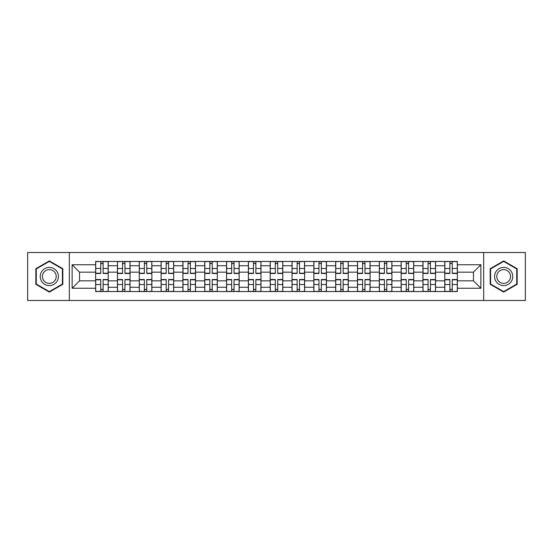 <?xml version="1.0" encoding="UTF-8"?>
<svg xmlns="http://www.w3.org/2000/svg" width="553" height="553" viewBox="0 0 553 553"><rect width="100%" height="100%" fill="white"/><g stroke="black" fill="none" stroke-linecap="round" stroke-linejoin="round"><path stroke-width="0.83" d="M483.668 300.486L525.35 300.486L525.35 252.514L27.65 252.514L27.65 300.486L483.668 300.486L483.668 252.514M117.457 291.535L117.457 265.73L108.222 265.73L108.222 291.535M108.222 265.73L108.222 261.465M117.457 265.73L117.457 261.465M130.045 261.465L130.045 291.535M139.273 291.535L139.273 261.465M151.868 261.465L151.868 291.535M161.096 291.535L161.096 261.465M173.683 261.465L173.683 291.535M182.919 291.535L182.919 261.465M195.506 261.465L195.506 291.535M204.741 291.535L204.741 261.465M217.329 261.465L217.329 291.535M226.564 291.535L226.564 261.465M239.152 261.465L239.152 291.535M248.387 291.535L248.387 261.465M260.975 261.465L260.975 291.535M270.203 291.535L270.203 261.465M282.797 261.465L282.797 291.535M292.025 291.535L292.025 261.465M304.613 261.465L304.613 291.535M313.848 291.535L313.848 261.465M326.436 261.465L326.436 291.535M335.671 291.535L335.671 261.465M348.259 261.465L348.259 291.535M357.494 291.535L357.494 261.465M370.081 261.465L370.081 291.535M379.317 291.535L379.317 261.465M391.904 261.465L391.904 291.535M401.132 291.535L401.132 261.465M413.727 261.465L413.727 291.535M422.955 291.535L422.955 261.465M435.543 261.465L435.543 291.535M444.778 291.535L444.778 261.465M444.778 280.834L435.543 280.834M422.955 280.834L413.727 280.834M401.132 280.834L391.904 280.834M379.317 280.834L370.081 280.834M357.494 280.834L348.259 280.834M335.671 280.834L326.436 280.834M313.848 280.834L304.613 280.834M292.025 280.834L282.797 280.834M270.203 280.834L260.975 280.834M248.387 280.834L239.152 280.834M226.564 280.834L217.329 280.834M204.741 280.834L195.506 280.834M182.919 280.834L173.683 280.834M161.096 280.834L151.868 280.834M139.273 280.834L130.045 280.834M117.457 280.834L108.222 280.834M444.778 272.166L435.543 272.166M422.955 272.166L413.727 272.166M401.132 272.166L391.904 272.166M379.317 272.166L370.081 272.166M357.494 272.166L348.259 272.166M335.671 272.166L326.436 272.166M313.848 272.166L304.613 272.166M292.025 272.166L282.797 272.166M270.203 272.166L260.975 272.166M248.387 272.166L239.152 272.166M226.564 272.166L217.329 272.166M204.741 272.166L195.506 272.166M182.919 272.166L173.683 272.166M161.096 272.166L151.868 272.166M139.273 272.166L130.045 272.166M117.457 272.166L108.222 272.166M79.549 280.834L95.634 280.834L95.634 272.166L79.549 272.166L79.549 280.834L72.132 288.251L72.132 264.749L95.634 264.749L95.634 272.166M457.366 272.166L457.366 280.834L473.451 280.834L473.451 272.166L457.366 272.166L457.366 261.465L95.634 261.465L95.634 264.749M457.366 264.749L480.868 264.749L480.868 288.251L457.366 288.251L457.366 280.834M95.634 280.834L95.634 291.535L457.366 291.535L457.366 288.251M95.634 288.251L72.132 288.251M69.332 300.486L69.332 252.514M62.828 268.71L49.335 260.912L35.834 268.71L35.834 284.29L49.335 292.088L62.828 284.29L62.828 268.71M517.166 268.71L503.665 260.912L490.172 268.71L490.172 284.29L503.665 292.088L517.166 284.29L517.166 268.71M103.114 289.44L100.736 289.44M100.736 263.56L103.114 263.56M124.937 289.44L122.559 289.44M122.559 263.56L124.937 263.56M146.759 289.44L144.381 289.44M144.381 263.56L146.759 263.56M168.582 289.44L166.204 289.44M166.204 263.56L168.582 263.56M190.405 289.44L188.027 289.44M188.027 263.56L190.405 263.56M212.228 289.44L209.85 289.44M209.85 263.56L212.228 263.56M234.043 289.44L231.666 289.44M231.666 263.56L234.043 263.56M255.866 289.44L253.488 289.44M253.488 263.56L255.866 263.56M277.689 289.44L275.311 289.44M275.311 263.56L277.689 263.56M299.512 289.44L297.134 289.44M297.134 263.56L299.512 263.56M321.334 289.44L318.957 289.44M318.957 263.56L321.334 263.56M343.15 289.44L340.772 289.44M340.772 263.56L343.15 263.56M364.973 289.44L362.595 289.44M362.595 263.56L364.973 263.56M386.796 289.44L384.418 289.44M384.418 263.56L386.796 263.56M408.619 289.44L406.241 289.44M406.241 263.56L408.619 263.56M430.441 289.44L428.063 289.44M428.063 263.56L430.441 263.56M452.264 289.44L449.886 289.44M449.886 263.56L452.264 263.56M72.132 264.749L79.549 272.166M473.451 280.834L480.868 288.251M473.451 272.166L480.868 264.749M103.114 273.493L103.114 261.604L108.153 261.604L108.153 273.493L103.114 273.493M100.736 263.422L103.114 263.422M98.641 261.604L95.704 261.604L95.704 273.493L100.736 273.493L100.736 261.604L105.215 261.604M100.736 279.507L100.736 291.396L95.704 291.396L95.704 279.507L100.736 279.507M103.114 289.578L100.736 289.578M105.215 291.396L108.153 291.396L108.153 279.507L103.114 279.507L103.114 291.396L98.641 291.396M124.937 273.493L124.937 261.604L129.976 261.604L129.976 273.493L124.937 273.493M122.559 263.422L124.937 263.422M120.464 261.604L117.526 261.604L117.526 273.493L122.559 273.493L122.559 261.604L127.038 261.604M146.759 273.493L146.759 261.604L151.798 261.604L151.798 273.493L146.759 273.493M144.381 263.422L146.759 263.422M142.28 261.604L139.349 261.604L139.349 273.493L144.381 273.493L144.381 261.604L148.861 261.604M41.454 281.048A9.09 9.09 0 0 0 53.876 284.373A9.09 9.09 0 0 0 57.208 271.952A9.09 9.09 0 0 0 44.786 268.627A9.09 9.09 0 0 0 41.454 281.048M43.369 279.942A6.885 6.885 0 0 0 52.777 282.459A6.885 6.885 0 0 0 55.293 273.058A6.885 6.885 0 0 0 45.892 270.541A6.885 6.885 0 0 0 43.369 279.942M49.335 261.396L62.413 268.952L62.413 284.048L49.335 291.604L36.256 284.048L36.256 268.952L49.335 261.396M495.792 281.048A9.09 9.09 0 0 0 508.214 284.373A9.09 9.09 0 0 0 511.546 271.952A9.09 9.09 0 0 0 499.124 268.627A9.09 9.09 0 0 0 495.792 281.048M497.707 279.942A6.885 6.885 0 0 0 507.108 282.459A6.885 6.885 0 0 0 509.631 273.058A6.885 6.885 0 0 0 500.223 270.541A6.885 6.885 0 0 0 497.707 279.942M503.665 261.396L516.744 268.952L516.744 284.048L503.665 291.604L490.587 284.048L490.587 268.952L503.665 261.396M122.559 279.507L122.559 291.396L117.526 291.396L117.526 279.507L122.559 279.507M124.937 289.578L122.559 289.578M127.038 291.396L129.976 291.396L129.976 279.507L124.937 279.507L124.937 291.396L120.464 291.396M144.381 279.507L144.381 291.396L139.349 291.396L139.349 279.507L144.381 279.507M146.759 289.578L144.381 289.578M148.861 291.396L151.798 291.396L151.798 279.507L146.759 279.507L146.759 291.396L142.28 291.396M168.582 273.493L168.582 261.604L173.614 261.604L173.614 273.493L168.582 273.493M166.204 263.422L168.582 263.422M164.103 261.604L161.165 261.604L161.165 273.493L166.204 273.493L166.204 261.604L170.677 261.604M190.405 273.493L190.405 261.604L195.437 261.604L195.437 273.493L190.405 273.493M188.027 263.422L190.405 263.422M185.926 261.604L182.988 261.604L182.988 273.493L188.027 273.493L188.027 261.604L192.499 261.604M212.228 273.493L212.228 261.604L217.26 261.604L217.26 273.493L212.228 273.493M209.85 263.422L212.228 263.422M204.81 261.604L209.85 261.604L204.81 261.604L204.81 273.493L209.85 273.493L209.85 261.604L214.322 261.604M166.204 279.507L166.204 291.396L161.165 291.396L161.165 279.507L166.204 279.507M168.582 289.578L166.204 289.578M170.677 291.396L173.614 291.396L173.614 279.507L168.582 279.507L168.582 291.396L164.103 291.396M188.027 279.507L188.027 291.396L182.988 291.396L182.988 279.507L188.027 279.507M190.405 289.578L188.027 289.578M192.499 291.396L195.437 291.396L195.437 279.507L190.405 279.507L190.405 291.396L185.926 291.396M209.85 279.507L209.85 291.396L204.81 291.396L204.81 279.507L209.85 279.507M212.228 289.578L209.85 289.578M217.26 291.396L212.228 291.396L217.26 291.396L217.26 279.507L212.228 279.507L212.228 291.396L207.748 291.396M234.043 273.493L234.043 261.604L239.083 261.604L239.083 273.493L234.043 273.493M231.666 263.422L234.043 263.422M226.633 261.604L231.666 261.604L226.633 261.604L226.633 273.493L231.666 273.493L231.666 261.604L236.145 261.604M231.666 279.507L231.666 291.396L226.633 291.396L226.633 279.507L231.666 279.507M234.043 289.578L231.666 289.578M236.145 291.396L239.083 291.396L239.083 279.507L234.043 279.507L234.043 291.396L229.571 291.396M255.866 273.493L255.866 261.604L260.905 261.604L260.905 273.493L255.866 273.493M253.488 263.422L255.866 263.422M248.456 261.604L253.488 261.604L248.456 261.604L248.456 273.493L253.488 273.493L253.488 261.604L257.968 261.604M253.488 279.507L253.488 291.396L248.456 291.396L248.456 279.507L253.488 279.507M255.866 289.578L253.488 289.578M257.968 291.396L260.905 291.396L260.905 279.507L255.866 279.507L255.866 291.396L251.394 291.396M277.689 273.493L277.689 261.604L282.728 261.604L282.728 273.493L277.689 273.493M275.311 263.422L277.689 263.422M270.272 261.604L275.311 261.604L270.272 261.604L270.272 273.493L275.311 273.493L275.311 261.604L279.79 261.604M275.311 279.507L275.311 291.396L270.272 291.396L270.272 279.507L275.311 279.507M277.689 289.578L275.311 289.578M279.79 291.396L282.728 291.396L282.728 279.507L277.689 279.507L277.689 291.396L273.21 291.396M299.512 273.493L299.512 261.604L304.544 261.604L304.544 273.493L299.512 273.493M297.134 263.422L299.512 263.422M295.032 261.604L292.095 261.604L292.095 273.493L297.134 273.493L297.134 261.604L301.606 261.604M297.134 279.507L297.134 291.396L292.095 291.396L292.095 279.507L297.134 279.507M299.512 289.578L297.134 289.578M301.606 291.396L304.544 291.396L304.544 279.507L299.512 279.507L299.512 291.396L295.032 291.396M321.334 273.493L321.334 261.604L326.367 261.604L326.367 273.493L321.334 273.493M318.957 263.422L321.334 263.422M316.855 261.604L313.917 261.604L313.917 273.493L318.957 273.493L318.957 261.604L323.429 261.604M318.957 279.507L318.957 291.396L313.917 291.396L313.917 279.507L318.957 279.507M321.334 289.578L318.957 289.578M323.429 291.396L326.367 291.396L326.367 279.507L321.334 279.507L321.334 291.396L316.855 291.396M343.15 273.493L343.15 261.604L348.19 261.604L348.19 273.493L343.15 273.493M340.772 263.422L343.15 263.422M338.678 261.604L335.74 261.604L335.74 273.493L340.772 273.493L340.772 261.604L345.252 261.604M340.772 279.507L340.772 291.396L335.74 291.396L335.74 279.507L340.772 279.507M343.15 289.578L340.772 289.578M345.252 291.396L348.19 291.396L348.19 279.507L343.15 279.507L343.15 291.396L338.678 291.396M364.973 273.493L364.973 261.604L370.012 261.604L370.012 273.493L364.973 273.493M362.595 263.422L364.973 263.422M357.563 261.604L362.595 261.604L357.563 261.604L357.563 273.493L362.595 273.493L362.595 261.604L367.074 261.604M362.595 279.507L362.595 291.396L357.563 291.396L357.563 279.507L362.595 279.507M364.973 289.578L362.595 289.578M367.074 291.396L370.012 291.396L370.012 279.507L364.973 279.507L364.973 291.396L360.501 291.396M386.796 273.493L386.796 261.604L391.835 261.604L391.835 273.493L386.796 273.493M384.418 263.422L386.796 263.422M382.323 261.604L379.386 261.604L379.386 273.493L384.418 273.493L384.418 261.604L388.897 261.604M384.418 279.507L384.418 291.396L379.386 291.396L379.386 279.507L384.418 279.507M386.796 289.578L384.418 289.578M388.897 291.396L391.835 291.396L391.835 279.507L386.796 279.507L386.796 291.396L382.323 291.396M408.619 273.493L408.619 261.604L413.651 261.604L413.651 273.493L408.619 273.493M406.241 263.422L408.619 263.422M401.202 261.604L406.241 261.604L401.202 261.604L401.202 273.493L406.241 273.493L406.241 261.604L410.72 261.604M406.241 279.507L406.241 291.396L401.202 291.396L401.202 279.507L406.241 279.507M408.619 289.578L406.241 289.578M410.72 291.396L413.651 291.396L413.651 279.507L408.619 279.507L408.619 291.396L404.139 291.396M430.441 273.493L430.441 261.604L435.474 261.604L435.474 273.493L430.441 273.493M428.063 263.422L430.441 263.422M425.962 261.604L423.024 261.604L423.024 273.493L428.063 273.493L428.063 261.604L432.536 261.604M428.063 279.507L428.063 291.396L423.024 291.396L423.024 279.507L428.063 279.507M430.441 289.578L428.063 289.578M432.536 291.396L435.474 291.396L435.474 279.507L430.441 279.507L430.441 291.396L425.962 291.396M452.264 273.493L452.264 261.604L457.296 261.604L457.296 273.493L452.264 273.493M449.886 263.422L452.264 263.422M447.785 261.604L444.847 261.604L444.847 273.493L449.886 273.493L449.886 261.604L454.359 261.604M449.886 279.507L449.886 291.396L444.847 291.396L444.847 279.507L449.886 279.507M452.264 289.578L449.886 289.578M454.359 291.396L457.296 291.396L457.296 279.507L452.264 279.507L452.264 291.396L447.785 291.396M422.955 265.73L413.727 265.73M401.132 265.73L391.904 265.73M379.317 265.73L370.081 265.73M357.494 265.73L348.259 265.73M335.671 265.73L326.436 265.73M313.848 265.73L304.613 265.73M292.025 265.73L282.797 265.73M270.203 265.73L260.975 265.73M248.387 265.73L239.152 265.73M226.564 265.73L217.329 265.73M204.741 265.73L195.506 265.73M182.919 265.73L173.683 265.73M161.096 265.73L151.868 265.73M139.273 265.73L130.045 265.73M444.778 265.73L435.543 265.73M422.955 287.27L413.727 287.27M401.132 287.27L391.904 287.27M379.317 287.27L370.081 287.27M357.494 287.27L348.259 287.27M335.671 287.27L326.436 287.27M313.848 287.27L304.613 287.27M292.025 287.27L282.797 287.27M270.203 287.27L260.975 287.27M248.387 287.27L239.152 287.27M226.564 287.27L217.329 287.27M204.741 287.27L195.506 287.27M182.919 287.27L173.683 287.27M161.096 287.27L151.868 287.27M139.273 287.27L130.045 287.27M117.457 287.27L108.222 287.27M444.778 287.27L435.543 287.27M103.114 273.196L108.153 273.196M103.114 268.475L108.153 268.475M95.704 273.196L100.736 273.196M95.704 268.475L100.736 268.475M100.736 279.804L95.704 279.804M100.736 284.525L95.704 284.525M108.153 279.804L103.114 279.804M108.153 284.525L103.114 284.525M124.937 273.196L129.976 273.196M124.937 268.475L129.976 268.475M117.526 273.196L122.559 273.196M117.526 268.475L122.559 268.475M146.759 273.196L151.798 273.196M146.759 268.475L151.798 268.475M139.349 273.196L144.381 273.196M139.349 268.475L144.381 268.475M122.559 279.804L117.526 279.804M122.559 284.525L117.526 284.525M129.976 279.804L124.937 279.804M129.976 284.525L124.937 284.525M144.381 279.804L139.349 279.804M144.381 284.525L139.349 284.525M151.798 279.804L146.759 279.804M151.798 284.525L146.759 284.525M168.582 273.196L173.614 273.196M168.582 268.475L173.614 268.475M161.165 273.196L166.204 273.196M161.165 268.475L166.204 268.475M190.405 273.196L195.437 273.196M190.405 268.475L195.437 268.475M182.988 273.196L188.027 273.196M182.988 268.475L188.027 268.475M212.228 273.196L217.26 273.196M212.228 268.475L217.26 268.475M204.81 273.196L209.85 273.196M204.81 268.475L209.85 268.475M166.204 279.804L161.165 279.804M166.204 284.525L161.165 284.525M173.614 279.804L168.582 279.804M173.614 284.525L168.582 284.525M188.027 279.804L182.988 279.804M188.027 284.525L182.988 284.525M195.437 279.804L190.405 279.804M195.437 284.525L190.405 284.525M209.85 279.804L204.81 279.804M209.85 284.525L204.81 284.525M217.26 279.804L212.228 279.804M217.26 284.525L212.228 284.525M234.043 273.196L239.083 273.196M234.043 268.475L239.083 268.475M226.633 273.196L231.666 273.196M226.633 268.475L231.666 268.475M231.666 279.804L226.633 279.804M231.666 284.525L226.633 284.525M239.083 279.804L234.043 279.804M239.083 284.525L234.043 284.525M255.866 273.196L260.905 273.196M255.866 268.475L260.905 268.475M248.456 273.196L253.488 273.196M248.456 268.475L253.488 268.475M253.488 279.804L248.456 279.804M253.488 284.525L248.456 284.525M260.905 279.804L255.866 279.804M260.905 284.525L255.866 284.525M277.689 273.196L282.728 273.196M277.689 268.475L282.728 268.475M270.272 273.196L275.311 273.196M270.272 268.475L275.311 268.475M275.311 279.804L270.272 279.804M275.311 284.525L270.272 284.525M282.728 279.804L277.689 279.804M282.728 284.525L277.689 284.525M299.512 273.196L304.544 273.196M299.512 268.475L304.544 268.475M292.095 273.196L297.134 273.196M292.095 268.475L297.134 268.475M297.134 279.804L292.095 279.804M297.134 284.525L292.095 284.525M304.544 279.804L299.512 279.804M304.544 284.525L299.512 284.525M321.334 273.196L326.367 273.196M321.334 268.475L326.367 268.475M313.917 273.196L318.957 273.196M313.917 268.475L318.957 268.475M318.957 279.804L313.917 279.804M318.957 284.525L313.917 284.525M326.367 279.804L321.334 279.804M326.367 284.525L321.334 284.525M343.15 273.196L348.19 273.196M343.15 268.475L348.19 268.475M335.74 273.196L340.772 273.196M335.74 268.475L340.772 268.475M340.772 279.804L335.74 279.804M340.772 284.525L335.74 284.525M348.19 279.804L343.15 279.804M348.19 284.525L343.15 284.525M364.973 273.196L370.012 273.196M364.973 268.475L370.012 268.475M357.563 273.196L362.595 273.196M357.563 268.475L362.595 268.475M362.595 279.804L357.563 279.804M362.595 284.525L357.563 284.525M370.012 279.804L364.973 279.804M370.012 284.525L364.973 284.525M386.796 273.196L391.835 273.196M386.796 268.475L391.835 268.475M379.386 273.196L384.418 273.196M379.386 268.475L384.418 268.475M384.418 279.804L379.386 279.804M384.418 284.525L379.386 284.525M391.835 279.804L386.796 279.804M391.835 284.525L386.796 284.525M408.619 273.196L413.651 273.196M408.619 268.475L413.651 268.475M401.202 273.196L406.241 273.196M401.202 268.475L406.241 268.475M406.241 279.804L401.202 279.804M406.241 284.525L401.202 284.525M413.651 279.804L408.619 279.804M413.651 284.525L408.619 284.525M430.441 273.196L435.474 273.196M430.441 268.475L435.474 268.475M423.024 273.196L428.063 273.196M423.024 268.475L428.063 268.475M428.063 279.804L423.024 279.804M428.063 284.525L423.024 284.525M435.474 279.804L430.441 279.804M435.474 284.525L430.441 284.525M452.264 273.196L457.296 273.196M452.264 268.475L457.296 268.475M444.847 273.196L449.886 273.196M444.847 268.475L449.886 268.475M449.886 279.804L444.847 279.804M449.886 284.525L444.847 284.525M457.296 279.804L452.264 279.804M457.296 284.525L452.264 284.525"/></g></svg>
